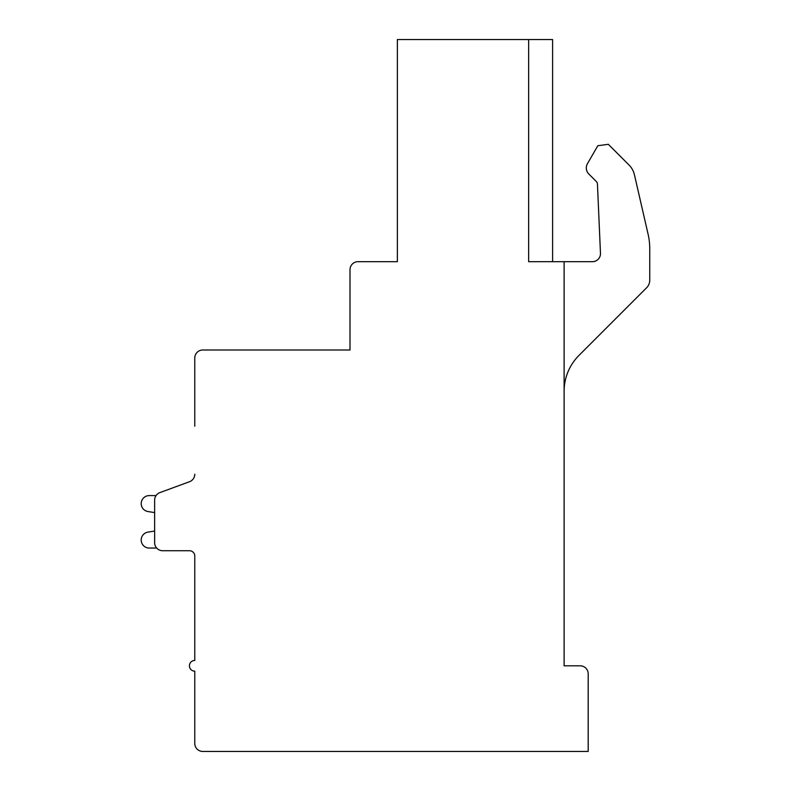 <?xml version="1.0" encoding="UTF-8"?>
<svg xmlns="http://www.w3.org/2000/svg" width="791" height="791" viewBox="0 0 791 791"><rect width="100%" height="100%" fill="white"/><g stroke="black" fill="none" stroke-linecap="round" stroke-linejoin="round"><path stroke-width="1.19" d="M194.774 426.191L194.774 358.036A8.029 8.029 0 0 1 202.803 349.998L349.998 349.998L349.998 269.711A8.029 8.029 0 0 1 358.026 261.683L397.369 261.683L397.369 39.55L552.602 39.55L552.602 261.683M194.774 556.083A5.349 5.349 0 0 0 189.425 550.724A5.349 5.349 0 0 1 194.774 556.083A5.349 5.349 0 0 0 189.425 550.724A5.349 5.349 0 0 1 194.774 556.083A5.349 5.349 0 0 0 189.425 550.724A5.349 5.349 0 0 1 194.774 556.083A5.349 5.349 0 0 0 189.425 550.724A5.349 5.349 0 0 1 194.774 556.083A5.349 5.349 0 0 0 189.425 550.724A5.349 5.349 0 0 1 194.774 556.083A5.349 5.349 0 0 0 189.425 550.724A5.349 5.349 0 0 1 194.774 556.083A5.349 5.349 0 0 0 189.425 550.724A5.349 5.349 0 0 1 194.774 556.083A5.349 5.349 0 0 0 189.425 550.724A5.349 5.349 0 0 1 194.774 556.083A5.349 5.349 0 0 0 189.425 550.724A5.349 5.349 0 0 1 194.774 556.083L194.774 660.455A5.349 5.349 0 0 0 189.425 665.804A5.349 5.349 0 0 0 194.774 671.163L194.774 743.421A8.029 8.029 0 0 0 202.803 751.45L588.197 751.45L588.197 673.833A8.029 8.029 0 0 0 580.169 665.804L564.112 665.804L564.112 261.683L592.449 261.683A8.029 8.029 0 0 0 600.468 253.308L597.452 184.135A4.014 4.014 0 0 0 596.276 181.465L588.83 174.03A8.582 8.582 0 0 1 587.466 163.668L597.828 145.722L608.348 144.318L629.053 165.042A20.072 20.072 0 0 1 634.422 174.732L648.116 234.294A64.229 64.229 0 0 1 649.747 248.69L649.747 280.192A10.708 10.708 0 0 1 646.613 287.756L579.002 355.377A50.851 50.851 0 0 0 564.112 391.327M564.112 261.683L528.645 261.683L528.645 39.55M597.452 184.135A4.014 4.014 0 0 0 596.276 181.465L588.83 174.03M587.466 163.668L597.828 145.722M634.422 174.732L648.116 234.294M649.747 248.69L649.747 280.192M156.045 495.591L149.242 495.591A8.029 8.029 0 0 0 147.601 511.48L154.631 512.608L154.631 531.048L154.631 512.608L154.631 531.048L154.631 512.608L154.631 531.048L154.631 512.608L154.631 531.048L154.631 512.608L154.631 531.048L154.631 512.608L154.631 531.048L154.631 512.608L154.631 531.048L154.631 512.608L154.631 531.048L154.631 512.608L154.631 531.048L147.601 532.165A8.029 8.029 0 0 0 149.242 548.054L156.677 548.054M194.774 474.185A8.029 8.029 0 0 1 189.514 481.719L159.891 492.605A8.029 8.029 0 0 0 154.631 500.139L154.631 542.695A8.029 8.029 0 0 0 162.659 550.724L189.425 550.724M189.514 481.719L159.891 492.605"/></g></svg>
